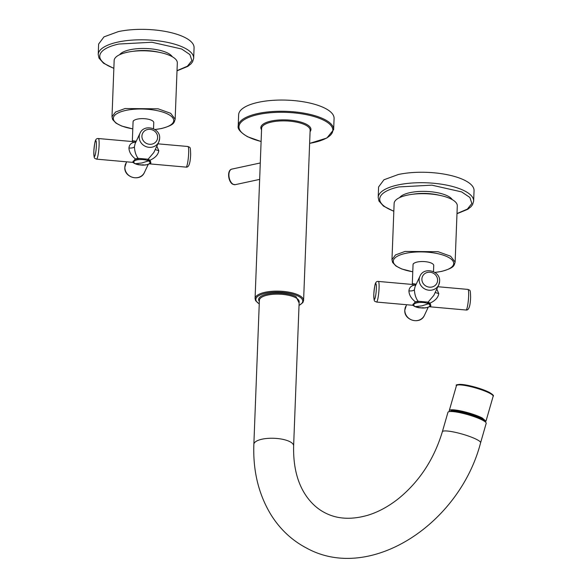 <?xml version="1.0" encoding="UTF-8"?>
<svg xmlns="http://www.w3.org/2000/svg" width="587" height="587" viewBox="0 0 587 587"><rect width="100%" height="100%" fill="white"/><g stroke="black" fill="none" stroke-linecap="round" stroke-linejoin="round"><path stroke-width="0.88" d="M398.324 174.508L383.949 179.776L378.593 186.967L378.189 197.423A47.76 16.465 2.2 0 1 397.92 184.964A47.76 16.465 2.2 0 1 397.949 184.956A47.76 16.465 2.2 0 1 447.91 185.375A47.76 16.465 2.2 0 1 473.643 201.084L474.047 190.636A47.76 16.465 2.2 0 0 448.299 174.919A47.76 16.465 2.2 0 0 398.324 174.508M118.347 31.61L103.98 36.878L98.623 44.062L98.22 54.518A47.76 16.465 2.2 0 1 117.95 42.059A47.76 16.465 2.2 0 1 117.972 42.059A47.76 16.465 2.2 0 1 167.941 42.477A47.76 16.465 2.2 0 1 193.673 58.186L194.07 47.73A47.76 16.465 2.2 0 0 168.33 32.021A47.76 16.465 2.2 0 0 118.347 31.61M434.945 272.456L441.475 271.429C455.152 267.635 453.905 265.427 455.13 262.11L457.288 205.839A31.603 10.896 -177.8 0 0 440.257 195.449A31.603 10.896 -177.8 0 0 407.187 195.17A31.603 10.896 -177.8 0 0 394.134 203.418L391.969 259.681L392.622 262.462L395.976 266.036L401.772 268.985L412.771 271.803M412.852 305.005L412.962 304.638L413.762 305.233L412.962 304.638L415.361 301.828C411.223 298.519 409.073 294.887 408.919 290.925C409.205 287.791 410.988 285.862 414.268 285.135L415.662 285.333M415.361 301.828L418.047 301.248C415.853 298.24 414.635 294.403 414.385 289.743L415.068 286.595L420.006 276.103A10.346 9.612 25.2 0 0 419.169 279.405A10.346 9.612 25.2 0 0 419.162 279.603A10.346 9.612 25.2 0 0 427.101 289.875A10.346 9.612 25.2 0 0 438.731 284.922A10.346 9.612 25.2 0 0 439.575 281.621M436.787 289.061L438.768 293.581C438.254 297.47 435.334 300.647 430.014 303.134L430.711 306.223L429.302 306.744M378.351 281.43C375.21 281.195 374.792 283.888 373.794 294.314C374.08 302.334 374.124 300.852 376.516 302.048A10.346 1.409 95.1 0 0 379.055 288.555A10.346 1.409 95.1 0 0 379.07 288.268A10.346 1.409 95.1 0 0 378.351 281.43L412.081 284.431L414.268 285.135L415.545 284.071L416.168 284.262M411.964 284.431L412.426 283.616L415.545 284.071M412.485 305.247L413.901 305.856M417.203 307.397L423.77 308.028M430.829 305.702L430.711 306.223M420.006 276.103C423.946 266.417 440.602 270.901 439.612 281.305L438.731 284.922L433.8 295.408L428.07 302.136L418.047 301.248M428.07 302.136L430.014 303.134M417.056 302.767C413.365 303.802 412.764 305.093 415.236 306.634L421.818 305.878L428.459 303.78C425.223 302.408 421.429 302.063 417.086 302.76L417.056 302.767M418.26 307.632L418.091 307.096L418.788 307.72L422.978 308.05L422.978 307.529M428.459 303.78C430.931 305.328 430.322 306.619 426.632 307.654A8.167 2.818 -177.8 0 1 426.602 307.661A8.167 2.818 -177.8 0 1 422.391 308.036L426.72 307.661C429.618 306.788 430.946 305.842 430.704 304.807L430.704 304.807M154.975 129.558L161.506 128.531C175.175 124.737 173.935 122.522 175.153 119.205L177.318 62.941A31.603 10.896 -177.8 0 0 160.28 52.544A31.603 10.896 -177.8 0 0 127.21 52.272A31.603 10.896 -177.8 0 0 114.157 60.512L112 116.784L112.645 119.565L115.999 123.138L121.803 126.088L132.801 128.905M132.882 162.107L132.992 161.741L133.785 162.335L132.992 161.741L135.392 158.923C131.253 155.621 129.103 151.982 128.949 148.027C129.235 144.886 131.018 142.957 134.298 142.23L135.692 142.428M135.392 158.923L138.07 158.343C135.883 155.335 134.658 151.505 134.416 146.845L135.098 143.69L140.036 133.205A10.346 9.612 25.2 0 0 139.2 136.5A10.346 9.612 25.2 0 0 139.185 136.705A10.346 9.612 25.2 0 0 147.124 146.977A10.346 9.612 25.2 0 0 158.761 142.017A10.346 9.612 25.2 0 0 159.598 138.723M156.81 146.163L158.798 150.683C158.285 154.564 155.364 157.749 150.037 160.229L150.742 163.318L149.325 163.839M98.381 138.532C95.233 138.29 94.823 140.983 93.825 151.417C94.111 159.437 94.155 157.947 96.547 159.143A10.346 1.409 95.1 0 0 99.086 145.649A10.346 1.409 95.1 0 0 99.1 145.371A10.346 1.409 95.1 0 0 98.381 138.532L132.112 141.533L134.298 142.23L135.575 141.166L136.199 141.357M131.987 141.533L132.457 140.711L135.575 141.166M132.508 162.35L133.931 162.959M137.233 164.492L143.8 165.123M150.859 162.797L150.742 163.318M140.036 133.205C143.976 123.519 160.633 127.995 159.642 138.4L158.761 142.017L153.823 152.517L148.1 159.238L138.07 158.343M148.1 159.238L150.037 160.229M137.087 159.862C133.396 160.897 132.787 162.188 135.267 163.736L141.849 162.981L148.482 160.882C145.246 159.503 141.46 159.165 137.116 159.855L137.087 159.862M138.29 164.734L138.121 164.199L138.231 164.727L142.421 165.138L143.008 165.152L143.008 164.631M148.482 160.882C150.962 162.423 150.353 163.714 146.662 164.749A8.167 2.818 -177.8 0 1 146.633 164.756A8.167 2.818 -177.8 0 1 142.421 165.138L146.75 164.764C149.648 163.89 150.976 162.944 150.734 161.909L150.734 161.909M483.571 420.732A16.715 2.744 -163.9 0 0 480.247 418.157A16.715 2.744 -163.9 0 0 463.297 412.404A16.715 2.744 -163.9 0 0 451.542 411.516A16.715 2.744 16.1 0 1 457.699 411.333A16.715 2.744 16.1 0 1 480.247 418.157A16.715 2.744 16.1 0 1 483.571 420.732M452.54 411.568A15.922 2.619 16.1 0 1 464.163 412.749A15.922 2.619 16.1 0 1 479.645 418.069L482.697 420.248M442.349 431.768L447.94 412.338A19.899 3.273 16.1 0 1 461.331 412.999A19.899 3.273 16.1 0 1 482.243 420.013A19.899 3.273 16.1 0 1 486.19 423.344L480.599 442.774A19.899 3.273 -163.9 0 0 476.651 439.443A19.899 3.273 -163.9 0 0 455.739 432.428A19.899 3.273 -163.9 0 0 442.349 431.768C434.042 459.217 419.448 481.479 398.573 498.561C388.587 506.456 378.388 512.003 367.983 515.203C351.591 519.95 337.312 519.179 325.147 512.884C318.125 509.318 312.071 504.035 306.979 497.013C297.602 483.996 293.148 466.959 293.625 445.907A19.899 6.861 -177.8 0 0 289.846 441.659A19.899 6.861 -177.8 0 0 267.731 438.394A19.899 6.861 -177.8 0 0 253.855 444.381L259.388 300.273A19.899 6.861 -177.8 0 1 272.86 294.322A19.899 6.861 -177.8 0 1 294.857 297.293A19.899 6.861 -177.8 0 1 295.386 297.55A19.899 6.861 -177.8 0 1 299.165 301.799L293.625 445.907M325.015 108.25A47.76 16.465 2.2 0 1 334.084 118.435L333.658 129.639A47.76 16.465 2.2 0 0 325.323 119.836A47.76 16.465 2.2 0 0 324.589 119.447A47.76 16.465 2.2 0 0 271.517 111.611A47.76 16.465 2.2 0 0 238.205 125.97L238.638 114.766A47.76 16.465 2.2 0 1 271.95 100.406A47.76 16.465 2.2 0 1 325.015 108.25M456.437 385.696C455.307 384.712 457.567 384.346 463.224 384.588C472.564 386.019 481.201 388.579 489.125 392.263C492.816 394.479 494.159 395.807 493.153 396.262A19.107 3.14 -163.9 0 0 489.426 393.092A19.107 3.14 -163.9 0 0 489.367 393.063A19.107 3.14 -163.9 0 0 469.292 386.327A19.107 3.14 -163.9 0 0 456.437 385.696L449.268 410.599A19.107 3.14 -163.9 0 1 462.123 411.23A19.107 3.14 -163.9 0 1 482.198 417.959L485.985 421.165L485.133 421.767M449.268 410.599A19.107 3.14 -163.9 0 0 449.671 411.56M484.15 421.077A17.515 2.876 -163.9 0 0 484.356 420.189A17.515 2.876 -163.9 0 0 480.988 417.79A17.515 2.876 -163.9 0 0 457.361 410.636A17.515 2.876 -163.9 0 0 451.168 410.643A17.515 2.876 -163.9 0 0 450.867 411.502M393.833 211.129A46.168 15.915 2.2 0 1 398.793 186.93L431.871 185.162L461.639 191.905L469.871 197.452L471.875 203.469L467.369 209.104L456.994 213.551M399.608 197.606A27.068 9.326 2.2 0 1 409.975 192.653A27.068 9.326 2.2 0 1 452.276 199.631M412.837 194.238A25.476 8.783 2.2 0 1 439.34 195.258M113.863 68.224A46.168 15.915 2.2 0 1 118.823 44.032L151.901 42.257L181.669 49L189.895 54.554L191.905 60.571L187.4 66.206L177.017 70.653M119.638 54.708A27.068 9.326 2.2 0 1 129.998 49.756A27.068 9.326 2.2 0 1 130.02 49.748A27.068 9.326 2.2 0 1 172.299 56.734M132.867 51.34A25.476 8.783 2.2 0 1 159.37 52.36M412.778 271.759A30.231 10.419 2.2 0 1 399.021 267.665A30.231 10.419 2.2 0 1 405.771 253.327A30.231 10.419 2.2 0 1 405.786 253.327A30.231 10.419 2.2 0 1 447.962 257.084A30.231 10.419 2.2 0 1 441.211 271.421A30.231 10.419 2.2 0 1 434.886 272.419M455.13 262.11L450.647 256.218L438.107 251.713L405.045 251.434L395.513 254.927L391.969 259.681M437.601 280.41A7.961 7.396 25.2 0 0 430.117 272.251A7.961 7.396 25.2 0 0 421.899 278.862A7.961 7.396 25.2 0 0 421.892 279.016A7.961 7.396 25.2 0 0 429.383 287.168A7.961 7.396 25.2 0 0 437.594 280.564A7.961 7.396 25.2 0 0 437.601 280.41M414.385 289.743C413.63 290.682 411.81 291.079 408.919 290.925M435.165 292.509L438.768 293.581M468.624 296.046A10.346 1.409 95.1 0 1 468.617 296.244A10.346 1.409 95.1 0 1 466.071 310.017C468.793 310.523 470.312 306.223 470.627 297.132C470.341 289.112 470.297 290.594 467.905 289.406A10.346 1.409 95.1 0 1 468.624 296.046M412.294 284.247L413.043 264.715A10.346 3.566 2.2 0 1 413.145 264.275A10.346 3.566 2.2 0 1 413.175 264.201A10.346 3.566 2.2 0 1 424.276 261.582A10.346 3.566 2.2 0 1 433.727 265.507L433.492 271.642M412.309 284.13L412.426 283.616M373.831 293.977A7.961 1.079 95.1 0 1 375.387 284.02A7.961 1.079 95.1 0 1 376.333 288.855A7.961 1.079 95.1 0 1 376.326 289.075A7.961 1.079 95.1 0 1 374.77 299.032A7.961 1.079 95.1 0 1 373.824 294.197A7.961 1.079 95.1 0 1 373.831 293.977M405.69 306.531A10.346 9.612 25.2 0 0 404.839 310.024A10.346 9.612 25.2 0 0 404.832 310.31A10.346 9.612 25.2 0 0 412.925 320.341A10.346 9.612 25.2 0 0 424.416 315.344C420.475 325.029 403.812 320.546 404.81 310.141L406.542 304.719M414.738 302.437A8.834 3.045 -177.8 0 1 416.697 301.828L418.817 301.505M427.387 302.276L430.44 304.015M415.236 306.634A8.167 2.818 -177.8 0 0 418.788 307.72M132.801 128.861A30.231 10.419 2.2 0 1 119.051 124.76A30.231 10.419 2.2 0 1 125.794 110.429A30.231 10.419 2.2 0 1 125.816 110.422A30.231 10.419 2.2 0 1 167.992 114.186A30.231 10.419 2.2 0 1 161.242 128.516A30.231 10.419 2.2 0 1 161.22 128.524A30.231 10.419 2.2 0 1 154.917 129.514M175.153 119.205L170.678 113.313L158.13 108.815L125.053 108.536L115.544 112.029L112 116.784M157.632 137.512A7.961 7.396 25.2 0 0 150.14 129.353A7.961 7.396 25.2 0 0 141.929 135.957A7.961 7.396 25.2 0 0 141.922 136.111A7.961 7.396 25.2 0 0 149.406 144.27A7.961 7.396 25.2 0 0 157.624 137.666A7.961 7.396 25.2 0 0 157.632 137.512M134.416 146.845C133.66 147.785 131.84 148.173 128.949 148.027M155.188 149.604L158.798 150.683M188.654 153.141A10.346 1.409 95.1 0 1 188.647 153.339A10.346 1.409 95.1 0 1 186.094 167.119C188.823 167.618 190.342 163.325 190.658 154.234C190.371 146.214 190.32 147.697 187.928 146.501A10.346 1.409 95.1 0 1 188.654 153.141M132.324 141.342L133.073 121.81A10.346 3.566 2.2 0 1 133.168 121.377A10.346 3.566 2.2 0 1 133.205 121.304A10.346 3.566 2.2 0 1 144.299 118.684A10.346 3.566 2.2 0 1 153.757 122.61L153.523 128.744M132.324 141.254L132.457 140.711M93.861 151.079A7.961 1.079 95.1 0 1 95.41 141.122A7.961 1.079 95.1 0 1 96.363 145.958A7.961 1.079 95.1 0 1 96.356 146.178A7.961 1.079 95.1 0 1 94.8 156.135A7.961 1.079 95.1 0 1 93.854 151.299A7.961 1.079 95.1 0 1 93.861 151.079M125.713 163.626A10.346 9.612 25.2 0 0 124.87 167.126A10.346 9.612 25.2 0 0 124.862 167.412A10.346 9.612 25.2 0 0 132.948 177.443A10.346 9.612 25.2 0 0 144.439 172.446C140.506 182.131 123.842 177.648 124.833 167.244L126.565 161.814M134.761 159.539A8.834 3.045 -177.8 0 1 136.72 158.93L138.848 158.607M147.418 159.378L150.463 161.117M135.267 163.736A8.167 2.818 -177.8 0 0 138.811 164.815M299.113 303.009L296.053 296.662A20.699 7.132 -177.8 0 0 295.51 296.398A20.699 7.132 -177.8 0 0 269.983 293.595A20.699 7.132 -177.8 0 0 259.344 301.483M299.025 305.343A23.48 8.093 -177.8 0 0 298.805 296.442A23.48 8.093 -177.8 0 0 298.313 296.178A23.48 8.093 -177.8 0 0 266.315 293.104A23.48 8.093 -177.8 0 0 259.256 303.817M261.112 141.467A46.967 16.187 2.2 0 1 247.89 136.764A46.967 16.187 2.2 0 1 247.164 136.389A46.967 16.187 2.2 0 1 258.882 114.392A46.967 16.187 2.2 0 1 323.914 120.335A46.967 16.187 2.2 0 1 324.64 120.709A46.967 16.187 2.2 0 1 309.628 143.331M261.56 129.778A25.072 8.644 2.2 0 1 275.809 120.291A25.072 8.644 2.2 0 1 306.73 124.444A25.072 8.644 2.2 0 1 310.083 131.642M310.134 130.226A24.28 8.372 -177.8 0 0 306.04 125.325A24.28 8.372 -177.8 0 0 305.526 125.046A24.28 8.372 -177.8 0 0 278.546 121.061A24.28 8.372 -177.8 0 0 261.611 128.362L255.074 298.607A24.28 8.372 -177.8 0 1 272.008 291.306A24.28 8.372 -177.8 0 1 298.981 295.29A24.28 8.372 -177.8 0 1 299.495 295.562A24.28 8.372 -177.8 0 1 303.596 300.471L310.134 130.226M488.978 392.219A18.307 3.008 -163.9 0 0 470.07 385.842A18.307 3.008 -163.9 0 0 457.464 385.05M231.887 169.1A7.961 4.461 77.8 0 0 228.952 176.151A7.961 4.461 77.8 0 0 233.281 184.347A7.961 4.461 77.8 0 0 233.34 184.377A7.961 4.461 77.8 0 0 235.248 184.663L232.951 184.311C228.079 182.131 226.751 170.01 231.887 169.1L260.283 162.966M378.189 197.423L378.953 200.989L383.494 206.103L393.826 211.305M456.987 213.727L467.744 209.302L470.943 206.771L472.586 204.621L473.643 201.084M98.22 54.518L98.983 58.091L103.517 63.205L113.856 68.4M177.017 70.829L187.774 66.404L190.966 63.866L192.617 61.716L193.673 58.186M437.88 286.727L467.905 289.406M376.516 302.048L413.16 305.306M413.307 263.666L413.043 264.715M424.416 315.344L428.231 307.236M429.479 306.759L466.071 310.017M413.043 304.132C414.136 305.79 412.037 305.842 418.201 307.625M157.91 143.83L187.928 146.501M96.547 159.143L133.183 162.408M133.33 120.761L133.073 121.81M144.439 172.446L148.254 164.338M149.509 163.861L186.094 167.119M133.073 161.234C134.159 162.885 132.068 162.937 138.224 164.727M238.205 125.97C237.39 128.876 240.509 132.457 247.553 136.727L261.105 141.533M309.628 143.397L326.886 138.018L333.658 129.639M299.018 305.497L302.87 302.569L303.596 300.471M259.249 303.971L255.624 300.727L255.074 298.607M480.599 442.774C459.577 524.088 370.243 582.796 307.052 548.331C292.128 540.605 280.08 529.371 270.901 514.623C258.573 494.239 252.894 470.825 253.855 444.381M493.153 396.262L485.985 421.165M235.248 184.663L259.652 179.395"/></g></svg>
